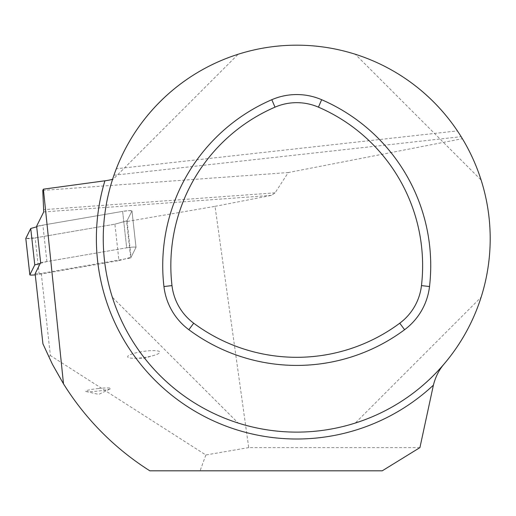 <?xml version="1.0" encoding="UTF-8"?>
<svg xmlns="http://www.w3.org/2000/svg" width="516" height="516" viewBox="0 0 516 516"><rect width="100%" height="100%" fill="white"/><g stroke="black" fill="none" stroke-linecap="round" stroke-linejoin="round"><path stroke-width="0.39" stroke-dasharray="2.58 1.94" d="M419.921 447.604L248.712 447.604L215.037 206.348L126.652 221.564L130.696 258L41.261 273.396L50.381 355.556L48.685 356.762C71.698 404.273 105.419 442.296 149.84 470.818L382.246 470.818M248.712 447.604L205.852 454.977L50.381 355.556M42.925 343.817L48.685 356.762M35.14 273.712L41.261 273.396M215.037 206.348L271.481 195.377L275.073 192.842L288.27 172.55L462.375 138.688L457.408 130.89L116.319 168.764A193.474 193.474 0 0 1 457.408 130.89M116.319 168.764L112.669 179.046A193.474 193.474 0 0 0 444.089 364.019C474.256 327.673 489.626 285.883 490.2 238.65C489.981 202.814 480.706 169.493 462.375 138.688M112.333 297.229C130.787 356.246 179.136 404.596 238.153 423.043C179.136 404.596 130.787 356.246 112.333 297.229L238.153 423.043L112.333 297.229M481.118 180.078C462.671 121.06 414.322 72.711 355.305 54.257C414.322 72.711 462.671 121.06 481.118 180.078L355.305 54.257L481.118 180.078M355.305 423.043C414.322 404.596 462.671 356.246 481.118 297.229C462.671 356.246 414.322 404.596 355.305 423.043L481.118 297.229L355.305 423.043M238.153 54.257C179.136 72.711 130.787 121.06 112.333 180.078C130.787 121.06 179.136 72.711 238.153 54.257L112.333 180.078L238.153 54.257M42.783 190.404L288.27 172.55M40.661 262.625L126.672 247.815L122.627 211.379L36.617 226.189M126.652 221.564L131.961 210.902L136.005 247.338L130.696 258M40.274 263.399L46.911 261.548L126.672 247.815A6.147 0.606 -6.3 0 1 132.838 247.119A6.147 0.606 -6.3 0 1 136.018 247.299A6.147 0.606 173.7 0 0 132.838 247.119A6.147 0.606 173.7 0 0 126.672 247.815L122.627 211.379A6.147 0.606 -6.3 0 1 128.794 210.683A6.147 0.606 -6.3 0 1 131.967 210.863A6.147 0.606 -6.3 0 1 131.961 210.902A6.147 0.606 -6.3 0 0 131.967 210.863A6.147 0.606 -6.3 0 0 128.794 210.683A6.147 0.606 -6.3 0 0 122.627 211.379L42.867 225.111L36.688 226.834L42.867 225.111L122.627 211.379L128.961 210.676L131.961 210.902L127.039 220.79L114.9 224.176L127.039 220.79L131.961 210.902L136.005 247.338A6.147 0.606 173.7 0 0 136.018 247.299A6.147 0.606 -6.3 0 1 136.005 247.338L131.083 257.226L118.951 260.612L114.9 224.176L36.275 237.715L25.819 238.463A6.147 0.606 -6.3 0 0 35.146 237.908L114.9 224.176M205.852 454.977L200.085 470.818M98.137 388.542A12.771 1.258 -6.3 0 1 110.482 388.78A12.771 1.258 -6.3 0 1 98.369 391.044A12.771 1.258 -6.3 0 1 86.056 391.489A12.771 1.258 -6.3 0 1 98.137 388.542M139.223 352.125A16.254 3.064 -8.4 0 1 158.057 351.009A16.254 3.064 -8.4 0 1 153.62 355.492A16.254 3.064 -8.4 0 1 134.586 358.298A16.254 3.064 -8.4 0 1 127.865 356.214A16.254 3.064 -8.4 0 1 139.223 352.125M35.269 274.86A6.147 0.606 173.7 0 0 39.19 274.344L118.951 260.612M127.039 220.79L131.083 257.226M46.911 261.548L42.867 225.111M444.089 364.019A193.474 193.474 0 0 1 112.669 179.046M113.946 175.227L461.143 136.675M43.712 211.941L271.481 195.377M275.073 192.842L43.75 209.67M39.19 274.344L35.146 237.908M136.018 247.299L131.967 210.863L136.018 247.299M86.056 391.489L98.743 394.392L110.482 388.78M134.586 358.298L144.293 358.214L153.62 355.492"/><path stroke-width="0.77" d="M444.089 364.019C439.071 369.817 435.504 376.861 433.395 385.162L419.921 447.604L382.246 470.818L149.84 470.818A274.731 274.731 0 0 1 63.5 383.846L52.393 364.257L42.925 343.817L35.14 273.712L40.661 262.625L36.617 226.189L43.712 211.941L42.783 190.404L43.396 189.172L63.5 383.846M112.669 179.046C112.082 179.581 109.495 180.161 104.909 180.8L43.396 189.172M490.2 238.65A193.474 193.474 0 0 0 199.989 71.098A193.474 193.474 0 0 0 199.989 406.202A193.474 193.474 0 0 0 490.2 238.65M171.989 285.6A54.735 54.735 0 0 0 193.7 323.203A172.679 172.679 0 0 0 399.758 323.203A54.735 54.735 0 0 0 421.469 285.6A172.679 172.679 0 0 0 318.437 107.154A54.735 54.735 0 0 0 275.015 107.154A172.679 172.679 0 0 0 171.989 285.6L163.94 286.535A62.842 62.842 0 0 0 188.862 329.711A180.787 180.787 0 0 0 404.596 329.711A62.842 62.842 0 0 0 429.518 286.535A180.787 180.787 0 0 0 321.655 99.711A62.842 62.842 0 0 0 271.803 99.711A180.787 180.787 0 0 0 163.94 286.535M40.274 263.399L34.778 264.927L29.851 274.822A6.147 0.606 173.7 0 0 29.844 274.86A6.147 0.606 173.7 0 0 35.269 274.86M29.844 274.86L25.8 238.424A6.147 0.606 -6.3 0 0 25.819 238.463L30.734 228.498L36.688 226.834L30.734 228.498L25.806 238.386L29.851 274.822M30.734 228.498L34.778 264.927M433.395 385.162A200.356 200.356 0 0 1 104.909 180.8M275.015 107.154L271.803 99.711M318.437 107.154L321.655 99.711M193.7 323.203L188.862 329.711M399.758 323.203L404.596 329.711M421.469 285.6L429.518 286.535"/></g></svg>
